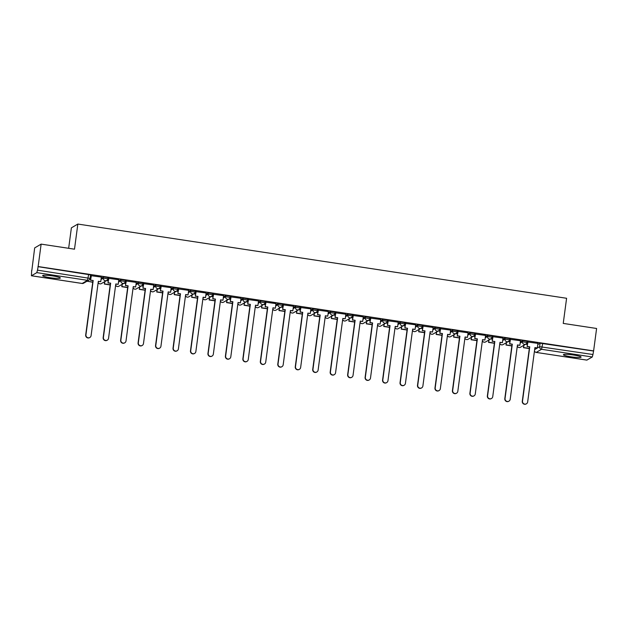 <?xml version="1.0" encoding="UTF-8"?>
<svg xmlns="http://www.w3.org/2000/svg" width="628" height="628" viewBox="0 0 628 628"><rect width="100%" height="100%" fill="white"/><g stroke="black" fill="none" stroke-linecap="round" stroke-linejoin="round"><path stroke-width="0.94" d="M107.992 277.576L103.51 276.893L103.345 278.133L107.828 278.816A2.292 2.245 -120.4 0 1 105.284 280.732A2.292 2.245 59.6 0 1 103.345 278.133L101.029 279.491M125.451 280.229L120.976 279.546L120.812 280.787L125.286 281.47A2.292 2.245 -120.4 0 1 122.75 283.377A2.292 2.245 59.6 0 1 120.812 280.787L118.496 282.145M142.917 282.883L138.435 282.2L138.27 283.44L142.752 284.115A2.292 2.245 -120.4 0 1 140.209 286.03A2.292 2.245 59.6 0 1 138.27 283.44L135.962 284.798M160.383 285.528L155.901 284.853L155.736 286.093L160.211 286.768A2.292 2.245 -120.4 0 1 157.675 288.684A2.292 2.245 59.6 0 1 155.736 286.093L153.42 287.443M177.842 288.181L173.367 287.506L173.202 288.739L177.677 289.422A2.292 2.245 -120.4 0 1 175.141 291.337A2.292 2.245 59.6 0 1 173.202 288.739L170.887 290.097M195.308 290.835L190.826 290.152L190.661 291.392L195.143 292.075A2.292 2.245 -120.4 0 1 192.6 293.99A2.292 2.245 59.6 0 1 190.661 291.392L188.353 292.75M212.766 293.488L208.292 292.805L208.127 294.045L212.602 294.728A2.292 2.245 -120.4 0 1 210.066 296.644A2.292 2.245 59.6 0 1 208.127 294.045L205.811 295.403M230.233 296.141L225.758 295.458L225.585 296.699L230.068 297.382A2.292 2.245 -120.4 0 1 227.524 299.289A2.292 2.245 59.6 0 1 225.585 296.699L223.278 298.057M247.699 298.795L243.217 298.112L243.052 299.352L247.534 300.027A2.292 2.245 -120.4 0 1 244.991 301.942A2.292 2.245 59.6 0 1 243.052 299.352L240.736 300.71M265.157 301.44L260.683 300.765L260.518 302.005L264.992 302.68A2.292 2.245 -120.4 0 1 262.457 304.596A2.292 2.245 59.6 0 1 260.518 302.005L258.202 303.355M282.624 304.093L278.141 303.418L277.976 304.659L282.459 305.334A2.292 2.245 -120.4 0 1 279.915 307.249A2.292 2.245 59.6 0 1 277.976 304.659L275.668 306.009M300.082 306.747L295.607 306.064L295.443 307.304L299.917 307.987A2.292 2.245 -120.4 0 1 297.382 309.902A2.292 2.245 59.6 0 1 295.443 307.304L293.127 308.662M317.548 309.4L313.074 308.717L312.909 309.957L317.383 310.64A2.292 2.245 -120.4 0 1 314.84 312.556A2.292 2.245 59.6 0 1 312.909 309.957L310.593 311.315M335.014 312.053L330.532 311.37L330.367 312.611L334.85 313.294A2.292 2.245 -120.4 0 1 332.306 315.201A2.292 2.245 59.6 0 1 330.367 312.611L328.051 313.969M352.473 314.707L347.998 314.024L347.834 315.264L352.308 315.947A2.292 2.245 -120.4 0 1 349.772 317.854A2.292 2.245 59.6 0 1 347.834 315.264L345.518 316.622M369.939 317.352L365.457 316.677L365.292 317.917L369.774 318.592A2.292 2.245 -120.4 0 1 367.231 320.508A2.292 2.245 59.6 0 1 365.292 317.917L362.984 319.275M387.405 320.005L382.923 319.33L382.758 320.57L387.233 321.246A2.292 2.245 -120.4 0 1 384.697 323.161A2.292 2.245 59.6 0 1 382.758 320.57L380.442 321.921M404.864 322.659L400.389 321.976L400.224 323.216L404.699 323.899A2.292 2.245 -120.4 0 1 402.163 325.814A2.292 2.245 59.6 0 1 400.224 323.216L397.909 324.574M422.33 325.312L417.848 324.629L417.683 325.869L422.165 326.552A2.292 2.245 -120.4 0 1 419.622 328.468A2.292 2.245 59.6 0 1 417.683 325.869L415.375 327.227M439.788 327.965L435.314 327.282L435.149 328.523L439.624 329.205A2.292 2.245 -120.4 0 1 437.088 331.121A2.292 2.245 59.6 0 1 435.149 328.523L432.833 329.881M457.255 330.618L452.78 329.936L452.607 331.176L457.09 331.859A2.292 2.245 -120.4 0 1 454.546 333.766A2.292 2.245 59.6 0 1 452.607 331.176L450.3 332.534M474.721 333.264L470.239 332.589L470.074 333.829L474.556 334.504A2.292 2.245 -120.4 0 1 472.013 336.42A2.292 2.245 59.6 0 1 470.074 333.829L467.758 335.187M482.367 340.823A2.292 2.245 59.6 0 0 485.601 341.922L490.931 338.798A2.292 2.292 0 0 0 492.046 337.118L492.211 335.886L487.705 335.242L487.54 336.482L492.014 337.158A2.292 2.245 -120.4 0 1 489.479 339.073A2.292 2.245 59.6 0 1 487.54 336.482L485.224 337.833M509.646 338.571L505.163 337.895L504.998 339.128L509.481 339.811A2.292 2.245 -120.4 0 1 506.937 341.726A2.292 2.245 59.6 0 1 504.998 339.128L502.69 340.486M527.104 341.224L522.629 340.541L522.465 341.781L526.939 342.464A2.292 2.245 -120.4 0 1 524.404 344.38A2.292 2.245 59.6 0 1 522.465 341.781L520.149 343.139M570.789 356.775A8.933 1.06 -172.4 0 0 581.112 357.096A8.933 1.06 -172.4 0 0 573.725 355.048A8.933 1.06 -172.4 0 0 563.402 354.734A8.933 1.06 -172.4 0 0 570.789 356.775M50.028 277.694A8.933 1.06 -172.4 0 0 60.351 278.008A8.933 1.06 -172.4 0 0 52.964 275.967A8.933 1.06 -172.4 0 0 42.641 275.645A8.933 1.06 -172.4 0 0 50.028 277.694M41.134 244.119L74.497 249.19L77.848 224.055L566.597 298.276L563.238 323.412L596.6 328.475L593.609 350.903L38.143 266.547L41.134 244.119L34.673 247.911L31.847 270.37M68.656 248.303L71.38 227.846L77.848 224.055M31.675 270.338L31.431 275.771L36.809 272.631L37.492 270.158L90.063 278.416A2.292 2.245 59.6 0 1 88.98 280.049A2.292 2.292 0 0 0 90.094 278.377L90.526 274.923M38.143 266.547L37.492 270.158M537.78 344.552L540.096 343.194L539.625 346.687L592.95 354.506L592.275 356.987L586.858 360.103M592.95 354.506L593.609 350.903M537.937 343.39L527.732 342.001M520.471 340.737L510.266 339.348M503.004 338.084L492.799 336.694M485.546 335.43L475.341 334.041M468.08 332.777L457.875 331.388M450.621 330.124L440.416 328.742M433.155 327.471L422.95 326.089M415.689 324.825L405.484 323.436M398.231 322.172L388.026 320.782M380.764 319.519L370.559 318.129M363.306 316.865L353.093 315.476M345.84 314.212L335.635 312.83M328.373 311.559L318.168 310.177M310.915 308.913L300.71 307.524M293.449 306.26L283.244 304.87M275.982 303.607L265.777 302.217M258.524 300.953L248.319 299.564M241.058 298.3L230.853 296.918M223.599 295.647L213.394 294.265M206.133 293.001L195.928 291.612M188.667 290.348L178.462 288.959M171.209 287.695L161.004 286.305M153.742 285.041L143.537 283.652M136.284 282.388L126.071 281.006M118.818 279.735L108.613 278.353M101.351 277.089L91.146 275.7M101.202 278.251L103.51 276.893M118.661 280.904L120.976 279.546M136.127 283.558L138.435 282.2M153.585 286.211L155.901 284.853M171.052 288.856L173.367 287.506M188.518 291.51L190.826 290.152M205.976 294.163L208.292 292.805M223.442 296.816L225.758 295.458M240.901 299.47L243.217 298.112M258.367 302.123L260.683 300.765M275.833 304.768L278.141 303.418M293.292 307.422L295.607 306.064M310.758 310.075L313.074 308.717M328.224 312.728L330.532 311.37M345.683 315.382L347.998 314.024M363.149 318.035L365.457 316.677M380.607 320.68L382.923 319.33M398.074 323.334L400.389 321.976M415.54 325.987L417.848 324.629M432.998 328.64L435.314 327.282M450.464 331.294L452.78 329.936M467.923 333.947L470.239 332.589M485.389 336.592L487.705 335.242M502.855 339.246L505.163 337.895M520.314 341.899L522.629 340.541M527.394 344.521L525.605 344.254M37.955 266.657L90.558 274.883M593.421 351.013L540.096 343.194M509.928 341.868L508.138 341.601M492.47 339.222L490.672 338.947M475.004 336.569L473.214 336.294M457.537 333.915L455.747 333.641M440.079 331.262L438.289 330.987M422.613 328.609L420.823 328.342M405.146 325.956L403.357 325.689M387.688 323.31L385.898 323.035M370.222 320.657L368.432 320.382M352.763 318.004L350.974 317.729M335.297 315.35L333.507 315.075M317.831 312.697L316.041 312.43M300.372 310.044L298.583 309.777M282.906 307.39L281.116 307.123M265.448 304.745L263.65 304.47M247.981 302.092L246.192 301.817M230.515 299.438L228.725 299.164M213.057 296.785L211.267 296.518M195.591 294.132L193.801 293.865M178.124 291.478L176.335 291.211M160.666 288.833L158.876 288.558M143.2 286.18L141.41 285.905M125.741 283.526L123.952 283.252M108.275 280.873L106.485 280.598M90.809 278.22L90.126 278.118M526.429 403.804L526.178 403.945A2.638 2.583 -120.4 0 1 522.276 401.284L522.52 401.135A2.638 2.583 59.6 0 0 526.429 403.804A2.638 2.583 59.6 0 0 527.669 401.92L534.915 347.598L537.325 347.959L534.891 347.771M527.975 341.828L527.12 346.593L529.765 346.813L522.52 401.135M527.363 346.452L529.765 346.813M537.937 343.343L537.325 347.959M524.019 345.18L523.462 347.7L529.302 348.587M523.462 347.7L523.776 345.322M523.705 347.559L529.326 348.407M529.522 346.962L522.276 401.284M527.12 346.593L527.74 341.93M508.963 401.151L508.719 401.292A2.638 2.583 -120.4 0 1 504.81 398.631L505.053 398.482A2.638 2.583 59.6 0 0 508.963 401.151A2.638 2.583 59.6 0 0 510.203 399.267L517.456 344.945L519.858 345.314L517.433 345.125M510.517 339.175L509.653 343.94L512.307 344.16L505.053 398.482M509.897 343.799L512.307 344.16M520.479 340.69L519.858 345.314M506.56 342.527L505.995 345.047L511.844 345.934M505.995 345.047L506.309 342.668M506.239 344.905L511.867 345.761M512.063 344.309L504.81 398.631M509.653 343.94L510.274 339.277M491.496 398.497L491.253 398.639A2.638 2.583 -120.4 0 1 487.352 395.978L487.595 395.836A2.638 2.583 59.6 0 0 491.496 398.497A2.638 2.583 59.6 0 0 492.745 396.613L499.99 342.291L502.4 342.66L499.966 342.472M493.051 336.522L492.187 341.287L494.84 341.514L487.595 395.836M492.438 341.145L494.84 341.514M503.012 338.037L502.4 342.66M489.094 339.874L488.529 342.393L494.377 343.281M488.529 342.393L488.851 340.015M488.78 342.252L494.401 343.108M494.597 341.656L487.352 395.978M492.187 341.287L492.815 336.624M474.038 395.844L473.795 395.985A2.638 2.583 -120.4 0 1 469.885 393.324L470.129 393.183A2.638 2.583 59.6 0 0 474.038 395.844A2.638 2.583 59.6 0 0 475.278 393.96L482.524 339.638L484.934 340.007L482.5 339.819M475.584 333.876L474.729 338.633L477.382 338.861L470.129 393.183M474.972 338.492L477.382 338.861M485.554 335.383L484.934 340.007M471.628 337.22L471.071 339.74L476.919 340.627M471.071 339.74L471.385 337.362M471.314 339.599L476.942 340.454M477.131 339.002L469.885 393.324M474.729 338.633L475.349 333.97M456.572 393.191L456.328 393.332A2.638 2.583 -120.4 0 1 452.419 390.671L452.67 390.53A2.638 2.583 59.6 0 0 456.572 393.191A2.638 2.583 59.6 0 0 457.82 391.315L465.065 336.993L467.468 337.354L465.042 337.165M458.126 331.223L457.263 335.988L459.916 336.208L452.67 390.53M457.506 335.839L459.916 336.208M468.088 332.73L467.468 337.354M454.17 334.567L453.604 337.087L459.453 337.982M453.604 337.087L453.926 334.716M453.848 336.946L459.476 337.801M459.672 336.349L452.419 390.671M457.263 335.988L457.883 331.317M439.113 390.538L438.862 390.687A2.638 2.583 -120.4 0 1 434.961 388.018L435.204 387.876A2.638 2.583 59.6 0 0 439.113 390.538A2.638 2.583 59.6 0 0 440.354 388.661L447.599 334.339L450.009 334.7L447.576 334.512M440.66 328.57L439.796 333.335L442.45 333.554L435.204 387.876M440.047 333.193L442.45 333.554M450.621 330.085L450.009 334.7M436.703 331.922L436.146 334.441L441.986 335.328M436.146 334.441L436.46 332.063M436.389 334.292L442.01 335.148M442.206 333.696L434.961 388.018M439.796 333.335L440.424 328.664M421.647 387.884L421.404 388.033A2.638 2.583 -120.4 0 1 417.494 385.372L417.738 385.223A2.638 2.583 59.6 0 0 421.647 387.884A2.638 2.583 59.6 0 0 422.887 386.008L430.141 331.686L432.543 332.047L430.117 331.859M423.201 325.916L422.338 330.681L424.991 330.901L417.738 385.223M422.581 330.54L424.991 330.901M433.163 327.431L432.543 332.047M419.245 329.268L418.68 331.788L424.528 332.675M418.68 331.788L418.994 329.41M418.923 331.639L424.552 332.495M424.74 331.05L417.494 385.372M422.338 330.681L422.958 326.018M404.181 385.239L403.937 385.38A2.638 2.583 -120.4 0 1 400.036 382.719L400.279 382.57A2.638 2.583 59.6 0 0 404.181 385.239A2.638 2.583 59.6 0 0 405.429 383.355L412.675 329.033L415.084 329.402L412.651 329.213M405.735 323.263L404.872 328.028L407.525 328.248L400.279 382.57M405.115 327.887L407.525 328.248M415.697 324.778L415.084 329.402M401.779 326.615L401.214 329.135L407.062 330.022M401.214 329.135L401.535 326.756M401.465 328.994L407.085 329.841M407.282 328.397L400.036 382.719M404.872 328.028L405.5 323.365M386.722 382.585L386.479 382.727A2.638 2.583 -120.4 0 1 382.57 380.066L382.813 379.924A2.638 2.583 59.6 0 0 386.722 382.585A2.638 2.583 59.6 0 0 387.963 380.701L395.208 326.379L397.618 326.748L395.185 326.56M388.269 320.61L387.413 325.375L390.059 325.602L382.813 379.924M387.657 325.233L390.059 325.602M398.238 322.125L397.618 326.748M384.312 323.962L383.755 326.481L389.603 327.369M383.755 326.481L384.069 324.103M383.998 326.34L389.627 327.196M389.815 325.744L382.57 380.066M387.413 325.375L388.033 320.712M369.256 379.932L369.013 380.073A2.638 2.583 -120.4 0 1 365.104 377.412L365.347 377.271A2.638 2.583 59.6 0 0 369.256 379.932A2.638 2.583 59.6 0 0 370.496 378.048L377.75 323.726L380.152 324.095L377.726 323.907M370.81 317.964L369.947 322.721L372.6 322.949L365.347 377.271M370.19 322.58L372.6 322.949M380.772 319.471L380.152 324.095M366.854 321.308L366.289 323.828L372.137 324.715M366.289 323.828L366.611 321.45M366.532 323.687L372.161 324.543M372.357 323.09L365.104 377.412M369.947 322.721L370.567 318.058M351.798 377.279L351.547 377.42A2.638 2.583 -120.4 0 1 347.645 374.759L347.888 374.618A2.638 2.583 59.6 0 0 351.798 377.279A2.638 2.583 59.6 0 0 353.038 375.403L360.284 321.073L362.694 321.442L360.26 321.253M353.344 315.311L352.481 320.076L355.134 320.296L347.888 374.618M352.732 319.927L355.134 320.296M363.306 316.818L362.694 321.442M349.388 318.655L348.83 321.175L354.671 322.07M348.83 321.175L349.144 318.804M349.074 321.034L354.694 321.889M354.891 320.437L347.645 374.759M352.481 320.076L353.109 315.405M334.332 374.626L334.088 374.775A2.638 2.583 -120.4 0 1 330.179 372.106L330.422 371.964A2.638 2.583 59.6 0 0 334.332 374.626A2.638 2.583 59.6 0 0 335.572 372.749L342.825 318.427L345.227 318.789L342.802 318.6M335.886 312.658L335.022 317.423L337.676 317.642L330.422 371.964M335.266 317.273L337.676 317.642M345.847 314.173L345.227 318.789M331.929 316.002L331.364 318.529L337.212 319.416M331.364 318.529L331.678 316.151M331.608 318.38L337.236 319.236M337.424 317.784L330.179 372.106M335.022 317.423L335.642 312.752M316.865 371.972L316.622 372.121A2.638 2.583 -120.4 0 1 312.713 369.46L312.964 369.311A2.638 2.583 59.6 0 0 316.865 371.972A2.638 2.583 59.6 0 0 318.113 370.096L325.359 315.774L327.769 316.135L325.335 315.947M318.42 310.004L317.556 314.769L320.209 314.989L312.964 369.311M317.799 314.628L320.209 314.989M328.381 311.519L327.769 316.135M314.463 313.356L313.898 315.876L319.746 316.763M313.898 315.876L314.22 313.498M314.149 315.727L319.77 316.583M319.966 315.138L312.713 369.46M317.556 314.769L318.176 310.106M299.407 369.327L299.164 369.468A2.638 2.583 -120.4 0 1 295.254 366.807L295.498 366.658A2.638 2.583 59.6 0 0 299.407 369.327A2.638 2.583 59.6 0 0 300.647 367.443L307.893 313.121L310.303 313.49L307.869 313.301M300.953 307.351L300.098 312.116L302.743 312.336L295.498 366.658M300.341 311.975L302.743 312.336M310.915 308.866L310.303 313.49M296.997 310.703L296.44 313.223L302.28 314.11M296.44 313.223L296.754 310.844M296.683 313.082L302.311 313.929M302.5 312.485L295.254 366.807M300.098 312.116L300.718 307.453M281.941 366.674L281.697 366.815A2.638 2.583 -120.4 0 1 277.788 364.154L278.031 364.012A2.638 2.583 59.6 0 0 281.941 366.674A2.638 2.583 59.6 0 0 283.181 364.79L290.434 310.468L292.836 310.836L290.411 310.648M283.495 304.698L282.631 309.463L285.285 309.69L278.031 364.012M282.875 309.321L285.285 309.69M293.457 306.213L292.836 310.836M279.539 308.05L278.973 310.57L284.822 311.457M278.973 310.57L279.287 308.191M279.217 310.428L284.845 311.284M285.041 309.832L277.788 364.154M282.631 309.463L283.252 304.8M264.474 364.02L264.231 364.161A2.638 2.583 -120.4 0 1 260.33 361.5L260.573 361.359A2.638 2.583 59.6 0 0 264.474 364.02A2.638 2.583 59.6 0 0 265.723 362.136L272.968 307.814L275.378 308.183L272.945 307.995M266.029 302.044L265.165 306.809L267.818 307.037L260.573 361.359M265.416 306.668L267.818 307.037M275.99 303.56L275.378 308.183M262.072 305.396L261.507 307.916L267.355 308.803M261.507 307.916L261.829 305.538M261.758 307.775L267.379 308.631M267.575 307.178L260.33 361.5M265.165 306.809L265.793 302.147M247.016 361.367L246.773 361.508A2.638 2.583 -120.4 0 1 242.863 358.847L243.107 358.706A2.638 2.583 59.6 0 0 247.016 361.367A2.638 2.583 59.6 0 0 248.256 359.483L255.51 305.161L257.912 305.53L255.478 305.341M248.562 299.399L247.707 304.164L250.36 304.384L243.107 358.706M247.95 304.015L250.36 304.384M258.532 300.906L257.912 305.53M244.606 302.743L244.049 305.263L249.897 306.158M244.049 305.263L244.363 302.892M244.292 305.122L249.92 305.977M250.109 304.525L242.863 358.847M247.707 304.164L248.327 299.493M229.55 358.714L229.306 358.863A2.638 2.583 -120.4 0 1 225.397 356.194L225.648 356.052A2.638 2.583 59.6 0 0 229.55 358.714A2.638 2.583 59.6 0 0 230.798 356.837L238.043 302.515L240.446 302.877L238.02 302.688M231.104 296.746L230.241 301.511L232.894 301.73L225.648 356.052M230.484 301.361L232.894 301.73M241.066 298.261L240.446 302.877M227.148 300.09L226.582 302.618L232.431 303.505M226.582 302.618L226.904 300.239M226.826 302.468L232.454 303.324M232.65 301.872L225.397 356.194M230.241 301.511L230.861 296.84M212.091 356.06L211.84 356.209A2.638 2.583 -120.4 0 1 207.939 353.54L208.182 353.399A2.638 2.583 59.6 0 0 212.091 356.06A2.638 2.583 59.6 0 0 213.332 354.184L220.577 299.862L222.987 300.223L220.554 300.035M213.638 294.092L212.774 298.857L215.428 299.077L208.182 353.399M213.025 298.716L215.428 299.077M223.599 295.607L222.987 300.223M209.681 297.444L209.124 299.964L214.964 300.851M209.124 299.964L209.438 297.586M209.367 299.815L214.988 300.671M215.184 299.218L207.939 353.54M212.774 298.857L213.402 294.194M194.625 353.415L194.382 353.556A2.638 2.583 -120.4 0 1 190.472 350.895L190.716 350.746A2.638 2.583 59.6 0 0 194.625 353.415A2.638 2.583 59.6 0 0 195.865 351.531L203.119 297.209L205.521 297.578L203.095 297.389M196.179 291.439L195.316 296.204L197.969 296.424L190.716 350.746M195.559 296.063L197.969 296.424M206.141 292.954L205.521 297.578M192.223 294.791L191.658 297.311L197.506 298.198M191.658 297.311L191.972 294.932M191.901 297.17L197.53 298.017M197.718 296.573L190.472 350.895M195.316 296.204L195.936 291.541M177.159 350.762L176.915 350.903A2.638 2.583 -120.4 0 1 173.014 348.242L173.257 348.1A2.638 2.583 59.6 0 0 177.159 350.762A2.638 2.583 59.6 0 0 178.407 348.878L185.653 294.556L188.062 294.925L185.629 294.736M178.713 288.786L177.85 293.551L180.503 293.771L173.257 348.1M178.093 293.409L180.503 293.771M188.675 290.301L188.062 294.925M174.757 292.138L174.192 294.658L180.04 295.545M174.192 294.658L174.513 292.279M174.443 294.516L180.063 295.372M180.26 293.92L173.014 348.242M177.85 293.551L178.478 288.888M159.7 348.108L159.457 348.25A2.638 2.583 -120.4 0 1 155.548 345.588L155.791 345.447A2.638 2.583 59.6 0 0 159.7 348.108A2.638 2.583 59.6 0 0 160.941 346.224L168.186 291.902L170.596 292.271L168.163 292.083M161.247 286.132L160.391 290.897L163.037 291.125L155.791 345.447M160.635 290.756L163.037 291.125M171.216 287.648L170.596 292.271M157.29 289.484L156.733 292.004L162.581 292.891M156.733 292.004L157.047 289.626M156.976 291.863L162.605 292.719M162.793 291.266L155.548 345.588M160.391 290.897L161.011 286.235M142.234 345.455L141.991 345.596A2.638 2.583 -120.4 0 1 138.082 342.935L138.333 342.794A2.638 2.583 59.6 0 0 142.234 345.455A2.638 2.583 59.6 0 0 143.474 343.571L150.728 289.249L153.13 289.618L150.704 289.43M143.788 283.487L142.925 288.252L145.578 288.472L138.333 342.794M143.168 288.103L145.578 288.472M153.75 284.994L153.13 289.618M139.832 286.831L139.267 289.351L145.115 290.238M139.267 289.351L139.589 286.98M139.51 289.21L145.139 290.065M145.335 288.613L138.082 342.935M142.925 288.252L143.545 283.581M124.776 342.802L124.525 342.951A2.638 2.583 -120.4 0 1 120.623 340.282L120.866 340.141A2.638 2.583 59.6 0 0 124.776 342.802A2.638 2.583 59.6 0 0 126.016 340.925L133.262 286.604L135.672 286.965L133.238 286.776M126.322 280.834L125.459 285.599L128.112 285.819L120.866 340.141M125.71 285.45L128.112 285.819M136.284 282.349L135.672 286.965M122.366 284.178L121.808 286.706L127.649 287.593M121.808 286.706L122.122 284.327M122.052 286.556L127.672 287.412M127.869 285.96L120.623 340.282M125.459 285.599L126.087 280.928M107.309 340.148L107.066 340.298A2.638 2.583 -120.4 0 1 103.157 337.629L103.4 337.487A2.638 2.583 59.6 0 0 107.309 340.148A2.638 2.583 59.6 0 0 108.55 338.272L115.803 283.95L118.205 284.311L115.78 284.123M108.864 278.18L108 282.945L110.654 283.165L103.4 337.487M108.244 282.804L110.654 283.165M118.825 279.696L118.205 284.311M104.907 281.532L104.342 284.052L110.19 284.939M104.342 284.052L104.656 281.674M104.586 283.903L110.214 284.759M110.402 283.306L103.157 337.629M108 282.945L108.62 278.283M89.843 337.503L89.6 337.644A2.638 2.583 -120.4 0 1 85.691 334.983L85.942 334.834A2.638 2.583 59.6 0 0 89.843 337.503A2.638 2.583 59.6 0 0 91.091 335.619L98.337 281.297L100.747 281.658L98.313 281.47M91.398 275.527L90.534 280.292L93.187 280.512L85.942 334.834M90.777 280.151L93.187 280.512M101.359 277.042L100.747 281.658M87.143 281.132L92.724 282.286M87.127 281.258L92.748 282.105M92.944 280.661L85.691 334.983M90.534 280.292L91.154 275.629M31.479 275.755L82.19 283.456L87.52 280.331L36.809 272.631M534.648 349.608L539.625 346.687A2.292 2.245 -120.4 0 0 541.564 349.286L536.234 352.41L586.945 360.111M592.275 356.987L541.564 349.286L542.71 343.312M517.299 346.122A2.292 2.245 59.6 0 0 520.526 347.229A2.292 2.292 0 0 1 517.284 346.201M499.833 343.469A2.292 2.245 59.6 0 0 503.067 344.576A2.292 2.292 0 0 1 499.825 343.555M464.908 338.17A2.292 2.245 59.6 0 0 468.135 339.269A2.292 2.292 0 0 1 464.893 338.249M447.442 335.517A2.292 2.245 59.6 0 0 450.676 336.616A2.292 2.292 0 0 1 447.434 335.595M429.984 332.864A2.292 2.245 59.6 0 0 433.21 333.963A2.292 2.292 0 0 1 429.968 332.942M412.518 330.21A2.292 2.245 59.6 0 0 415.744 331.317A2.292 2.292 0 0 1 412.51 330.289M395.051 327.557A2.292 2.245 59.6 0 0 398.285 328.664A2.292 2.292 0 0 1 395.043 327.643M377.593 324.911A2.292 2.245 59.6 0 0 380.819 326.011A2.292 2.292 0 0 1 377.577 324.99M360.127 322.258A2.292 2.245 59.6 0 0 363.361 323.357A2.292 2.292 0 0 1 360.119 322.337M342.668 319.605A2.292 2.245 59.6 0 0 345.895 320.704A2.292 2.292 0 0 1 342.653 319.683M325.202 316.952A2.292 2.245 59.6 0 0 328.428 318.051A2.292 2.292 0 0 1 325.194 317.03M307.736 314.298A2.292 2.245 59.6 0 0 310.97 315.405A2.292 2.292 0 0 1 307.728 314.377M290.277 311.645A2.292 2.245 59.6 0 0 293.504 312.752A2.292 2.292 0 0 1 290.262 311.724M272.811 309A2.292 2.245 59.6 0 0 276.045 310.099A2.292 2.292 0 0 1 272.803 309.078M255.345 306.346A2.292 2.245 59.6 0 0 258.579 307.445A2.292 2.292 0 0 1 255.337 306.425M237.886 303.693A2.292 2.245 59.6 0 0 241.113 304.792A2.292 2.292 0 0 1 237.871 303.771M220.42 301.04A2.292 2.245 59.6 0 0 223.654 302.139A2.292 2.292 0 0 1 220.412 301.118M202.962 298.386A2.292 2.245 59.6 0 0 206.188 299.493A2.292 2.292 0 0 1 202.946 298.465M185.496 295.733A2.292 2.245 59.6 0 0 188.73 296.84A2.292 2.292 0 0 1 185.488 295.812M168.029 293.088A2.292 2.245 59.6 0 0 171.263 294.187A2.292 2.292 0 0 1 168.021 293.166M150.571 290.434A2.292 2.245 59.6 0 0 153.797 291.533A2.292 2.292 0 0 1 150.555 290.513M133.105 287.781A2.292 2.245 59.6 0 0 136.339 288.88A2.292 2.292 0 0 1 133.097 287.86M115.646 285.128A2.292 2.245 59.6 0 0 118.873 286.227A2.292 2.292 0 0 1 115.631 285.206M98.18 282.474A2.292 2.245 59.6 0 0 101.406 283.581A2.292 2.292 0 0 1 98.172 282.553M88.666 274.365L87.52 280.331A2.292 2.245 59.6 0 0 88.98 280.049L83.65 283.181A2.292 2.245 59.6 0 1 82.19 283.456L82.103 283.448M534.452 351.107A2.292 2.292 0 0 0 536.186 352.418L536.234 352.41A2.292 2.245 -120.4 0 1 534.459 351.028M108.024 277.537L107.859 278.777A2.292 2.292 0 0 1 106.744 280.449L101.406 283.581M125.482 280.19L125.317 281.43A2.292 2.292 0 0 1 124.211 283.102L118.873 286.227M142.948 282.843L142.784 284.084A2.292 2.292 0 0 1 141.669 285.756L136.339 288.88M160.415 285.497L160.242 286.737A2.292 2.292 0 0 1 159.135 288.409L153.797 291.533M177.873 288.142L177.708 289.382A2.292 2.292 0 0 1 176.594 291.054L171.263 294.187M195.339 290.795L195.175 292.036A2.292 2.292 0 0 1 194.06 293.708L188.73 296.84M212.798 293.449L212.633 294.689A2.292 2.292 0 0 1 211.526 296.361L206.188 299.493M230.264 296.102L230.099 297.342A2.292 2.292 0 0 1 228.984 299.014L223.654 302.139M247.73 298.755L247.565 299.996A2.292 2.292 0 0 1 246.451 301.668L241.113 304.792M265.189 301.409L265.024 302.649A2.292 2.292 0 0 1 263.909 304.321L258.579 307.445M282.655 304.054L282.49 305.294A2.292 2.292 0 0 1 281.375 306.974L276.045 310.099M300.113 306.707L299.949 307.948A2.292 2.292 0 0 1 298.842 309.62L293.504 312.752M317.58 309.361L317.415 310.601A2.292 2.292 0 0 1 316.3 312.273L310.97 315.405M335.046 312.014L334.881 313.254A2.292 2.292 0 0 1 333.766 314.926L328.428 318.051M352.504 314.667L352.339 315.908A2.292 2.292 0 0 1 351.233 317.58L345.895 320.704M369.971 317.321L369.806 318.561A2.292 2.292 0 0 1 368.691 320.233L363.361 323.357M387.429 319.974L387.264 321.206A2.292 2.292 0 0 1 386.157 322.886L380.819 326.011M404.895 322.619L404.73 323.86A2.292 2.292 0 0 1 403.616 325.532L398.285 328.664M422.361 325.273L422.197 326.513A2.292 2.292 0 0 1 421.082 328.185L415.744 331.317M439.82 327.926L439.655 329.166A2.292 2.292 0 0 1 438.548 330.838L433.21 333.963M457.286 330.579L457.121 331.82A2.292 2.292 0 0 1 456.007 333.492L450.676 336.616M474.752 333.233L474.58 334.473A2.292 2.292 0 0 1 473.473 336.145L468.135 339.269M509.677 338.531L509.512 339.772A2.292 2.292 0 0 1 508.397 341.444L503.067 344.576M527.135 341.185L526.971 342.425A2.292 2.292 0 0 1 525.864 344.097L520.526 347.229M482.359 340.902A2.292 2.292 0 0 0 485.601 341.922M31.431 275.771L82.142 283.471A2.292 2.292 0 0 0 83.65 283.181M536.186 352.418L586.897 360.119"/></g></svg>
